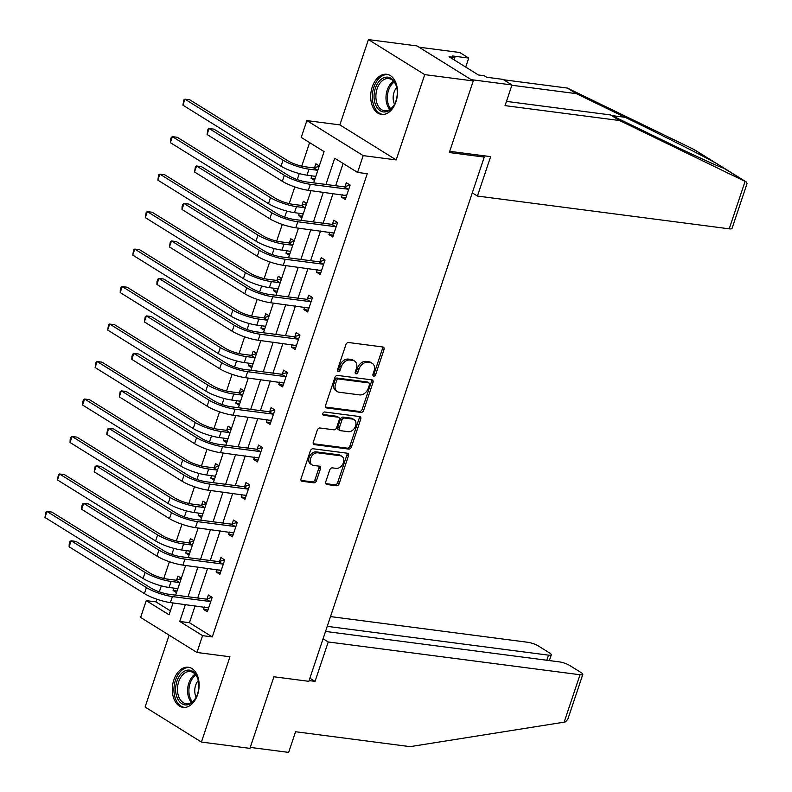 <?xml version="1.0" encoding="UTF-8"?>
<svg xmlns="http://www.w3.org/2000/svg" width="792" height="792" viewBox="0 0 792 792"><rect width="100%" height="100%" fill="white"/><g stroke="black" fill="none" stroke-linecap="round" stroke-linejoin="round"><path stroke-width="1.19" d="M373.745 376.121A1.782 1.287 121.9 0 0 375.626 374.646L384.011 349.589A2.544 1.841 121.9 0 0 383.457 347.173A2.544 1.841 121.9 0 0 382.892 346.985L348.599 342.52A2.544 1.841 121.9 0 0 345.906 344.629L337.521 369.686A1.782 1.287 121.9 0 0 337.917 371.369A1.782 1.287 121.9 0 0 338.303 371.507A1.782 1.287 121.9 0 0 340.184 370.032L341.273 366.785A8.148 5.891 121.9 0 1 349.896 360.033L352.757 360.409A8.148 5.891 121.9 0 1 354.529 361.033A8.148 5.891 121.9 0 1 356.331 368.745L355.242 371.993A1.782 1.287 121.9 0 0 355.638 373.675A1.782 1.287 121.9 0 0 356.024 373.814A1.782 1.287 121.9 0 0 357.905 372.339L358.994 369.092A8.148 5.891 121.9 0 1 367.617 362.34L370.478 362.716A8.148 5.891 121.9 0 1 372.25 363.34A8.148 5.891 121.9 0 1 374.052 371.052L372.963 374.299A1.782 1.287 121.9 0 0 373.359 375.982A1.782 1.287 121.9 0 0 373.745 376.121M372.854 375.081A1.782 1.287 121.9 0 0 374.111 373.695L382.487 348.638A2.544 1.841 121.9 0 0 382.506 346.926M337.422 370.468A1.782 1.287 121.9 0 0 338.669 369.082L339.748 365.845L341.273 366.785M355.133 372.775A1.782 1.287 121.9 0 0 356.39 371.389L357.469 368.151L358.994 369.092M197.584 694.683A20.236 13.286 -82.6 0 0 188.318 667.24A20.236 13.286 -82.6 0 0 173.834 679.922A20.236 13.286 -82.6 0 0 183.1 707.375A20.236 13.286 -82.6 0 0 197.584 694.683M395.98 101.732A20.236 13.286 -82.6 0 0 386.724 74.28A20.236 13.286 -82.6 0 0 372.23 86.971A20.236 13.286 -82.6 0 0 381.497 114.414A20.236 13.286 -82.6 0 0 395.98 101.732M325.72 481.902A2.544 1.841 121.9 0 0 326.284 484.318A2.544 1.841 121.9 0 0 326.839 484.516L336.461 485.763A2.544 1.841 121.9 0 0 339.154 483.655L348.47 455.826A2.544 1.841 121.9 0 0 347.906 453.42A2.544 1.841 121.9 0 0 347.351 453.222L313.048 448.757A2.544 1.841 121.9 0 0 310.355 450.866L301.049 478.695A2.544 1.841 121.9 0 0 301.603 481.1A2.544 1.841 121.9 0 0 302.158 481.298L313.79 482.813A2.544 1.841 121.9 0 0 316.483 480.704L320.463 468.795A2.544 1.841 121.9 0 0 319.909 466.379A2.544 1.841 121.9 0 0 319.344 466.191L313.582 465.439A6.811 4.93 121.9 0 1 312.098 464.914A6.811 4.93 121.9 0 1 310.999 457.479A6.811 4.93 121.9 0 1 317.81 452.816L340.382 455.756A6.811 4.93 121.9 0 1 341.877 456.281A6.811 4.93 121.9 0 1 342.976 463.726A6.811 4.93 121.9 0 1 336.164 468.379L332.402 467.884A2.544 1.841 121.9 0 0 329.71 469.993L325.72 481.902M195.109 605.811L189.446 622.72L212.286 636.917L202.574 635.649L196.951 652.469L140.62 617.443L146.253 600.633L169.082 614.83L173.062 602.94M473.26 80.942L424.73 74.616L368.409 39.6L416.938 45.916L473.26 80.942L449.312 152.529L484.249 157.083L308.84 681.328L273.903 676.774L249.945 748.371L201.415 742.054L229.947 656.766L196.951 652.469M368.409 39.6L339.867 124.889L396.198 159.915L424.73 74.616M396.198 159.915L363.191 155.618L357.568 172.438L334.729 158.232L325.957 184.467M212.286 636.917L367.27 173.695L357.568 172.438M361.003 412.424A2.544 1.841 121.9 0 0 363.696 410.315L373.002 382.487A2.544 1.841 121.9 0 0 372.448 380.071A2.544 1.841 121.9 0 0 371.893 379.883L337.59 375.418A2.544 1.841 121.9 0 0 334.897 377.527L325.591 405.356A2.544 1.841 121.9 0 0 326.146 407.761A2.544 1.841 121.9 0 0 326.7 407.959L361.003 412.424L359.479 411.474A2.544 1.841 121.9 0 0 362.172 409.365L371.488 381.536A2.544 1.841 121.9 0 0 371.498 379.823M360.736 419.156L351.42 446.985A2.544 1.841 121.9 0 1 348.728 449.094L314.434 444.629A2.544 1.841 121.9 0 1 313.88 444.431A2.544 1.841 121.9 0 1 313.315 442.025L317.305 430.115A2.544 1.841 121.9 0 1 319.998 428.007L333.907 429.818A2.544 1.841 121.9 0 0 336.6 427.7L339.243 419.8A2.544 1.841 121.9 0 0 338.679 417.394A2.544 1.841 121.9 0 0 338.125 417.196L323.641 415.315A1.782 1.287 121.9 0 1 323.255 415.176A1.782 1.287 121.9 0 1 322.968 413.226A1.782 1.287 121.9 0 1 324.75 412.008L359.618 416.552A2.544 1.841 121.9 0 1 360.172 416.74A2.544 1.841 121.9 0 1 360.736 419.156L359.212 418.206L349.906 446.035L351.42 446.985M169.132 635.174L145.085 707.038L201.415 742.054M484.249 157.083L481.685 155.489M343.114 163.449L335.659 185.724M333.056 193.525L323.116 223.205M320.512 231.007L310.583 260.687M307.969 268.488L298.04 298.168M295.426 305.969L285.496 335.65M282.892 343.451L272.963 373.131M270.349 380.932L260.42 410.612M257.806 418.404L247.876 448.094M245.263 455.885L235.333 485.565M232.729 493.367L222.8 523.047M220.186 530.848L210.256 560.528M207.643 568.329L197.713 598.01M342.302 194.733L341.5 197.149L345.302 199.515L350.123 185.09L346.322 182.724L345.015 186.625M329.759 232.214L328.957 234.62L332.759 236.986L337.59 222.572L333.778 220.206L332.472 224.106M317.226 269.696L316.414 272.102L320.225 274.468L325.047 260.053L321.235 257.687L319.938 261.588M304.682 307.177L303.871 309.583L307.682 311.949L312.503 297.535L308.702 295.168L307.395 299.069M292.139 344.649L291.337 347.064L295.139 349.43L299.96 335.016L296.158 332.65L294.852 336.55M279.596 382.13L278.794 384.546L282.595 386.912L287.427 372.497L283.615 370.131L282.308 374.032M267.062 419.612L266.251 422.027L270.062 424.393L274.883 409.979L271.072 407.613L269.775 411.513M254.519 457.093L253.717 459.508L257.519 461.875L262.34 447.46L258.538 445.084L257.232 448.985M241.976 494.574L241.174 496.98L244.975 499.346L249.797 484.932L245.995 482.566L244.688 486.466M229.442 532.056L228.631 534.461L232.432 536.827L237.263 522.413L233.452 520.047L232.145 523.948M216.899 569.537L216.087 571.943L219.899 574.309L224.72 559.894L220.918 557.528L219.612 561.429M204.356 607.009L203.554 609.424L207.355 611.79L212.177 597.376L208.375 595.01L207.068 598.91M309.623 142.629L301.752 166.152M299.267 173.567L297.257 179.596M294.802 186.932L289.209 203.633M286.734 211.048L284.714 217.077M282.259 224.413L276.675 241.115M274.19 248.53L272.171 254.549M269.716 261.885L264.132 278.596M261.647 286.011L259.637 292.03M257.182 299.366L251.589 316.077M249.114 323.492L247.094 329.512M244.639 336.848L239.045 353.559M236.57 360.974L234.551 366.993M232.096 374.329L226.512 391.04M224.027 398.445L222.007 404.474M219.562 411.81L213.969 428.522M211.484 435.927L209.474 441.956M207.019 449.292L201.425 465.993M198.95 473.408L196.931 479.437M194.476 486.773L188.882 503.474M186.407 510.889L184.387 516.909M181.932 524.245L176.349 540.956M173.864 548.371L171.854 554.39M169.399 561.726L163.805 578.437M161.32 585.852L159.311 591.871M156.856 599.207L155.955 601.89L170.409 610.879M319.285 165.924L315.869 163.795L314.572 167.696M311.86 175.804L311.048 178.21L314.464 180.338M306.742 203.405L303.336 201.277L302.029 205.178M299.317 213.286L298.505 215.691L301.92 217.82M294.208 240.877L290.793 238.758L289.486 242.659M286.773 250.767L285.971 253.173L289.387 255.301M281.665 278.358L278.249 276.24L276.943 280.14M274.24 288.238L273.428 290.654L276.844 292.773M269.122 315.84L265.716 313.721L264.409 317.622M261.697 325.72L260.885 328.135L264.3 330.254M256.588 353.321L253.173 351.202L251.866 355.103M249.153 363.201L248.351 365.617L251.757 367.736M244.045 390.803L240.629 388.684L239.323 392.575M236.61 400.683L235.808 403.098L239.224 405.217M231.502 428.284L228.086 426.155L226.779 430.056M224.077 438.164L223.265 440.57L226.68 442.698M218.958 465.765L215.553 463.637L214.246 467.537M211.533 475.645L210.721 478.051L214.137 480.18M206.425 503.237L203.009 501.118L201.703 505.019M198.99 513.127L198.188 515.533L201.594 517.661M193.882 540.718L190.466 538.6L189.159 542.5M186.447 550.598L185.645 553.014L189.06 555.133M181.338 578.2L177.923 576.081L176.626 579.982M173.913 588.08L173.101 590.495L176.517 592.614M155.955 601.89L146.253 600.633M313.622 182.863L324.077 151.609L301.237 137.412L306.87 120.592L363.191 155.618M339.867 124.889L306.87 120.592M185.397 604.543L179.744 621.453L202.574 635.649M323.344 192.268L313.414 221.948M310.801 229.749L300.871 259.43M298.267 267.221L288.337 296.901M285.724 304.702L275.794 334.382M273.181 342.184L263.251 371.864M260.647 379.665L250.708 409.345M248.104 417.146L238.174 446.827M235.561 454.628L225.631 484.308M223.017 492.109L213.088 521.789M210.484 529.581L200.544 559.271M197.941 567.062L188.011 596.742M175.675 595.139L185.605 565.458M188.209 557.657L198.149 527.977M200.752 520.176L210.682 490.495M213.295 482.704L223.225 453.024M225.839 445.223L235.769 415.543M238.372 407.741L248.302 378.061M250.915 370.26L260.845 340.58M263.459 332.779L273.388 303.098M276.002 295.297L285.932 265.617M288.536 257.816L298.465 228.136M301.079 220.344L311.008 190.654M189.446 622.72L179.744 621.453M311.048 178.21L314.998 178.725M341.5 197.149L345.906 197.713M328.957 234.62L333.363 235.194M298.505 215.691L302.465 216.206M316.414 272.102L320.819 272.676M285.971 253.173L289.922 253.688M303.871 309.583L308.276 310.157M273.428 290.654L277.378 291.169M291.337 347.064L295.743 347.638M260.885 328.135L264.835 328.65M278.794 384.546L283.199 385.12M248.351 365.617L252.302 366.132M266.251 422.027L270.656 422.601M235.808 403.098L239.758 403.613M253.717 459.508L258.123 460.083M223.265 440.57L227.215 441.085M241.174 496.98L245.579 497.554M210.721 478.051L214.672 478.566M228.631 534.461L233.036 535.036M198.188 515.533L202.138 516.047M216.087 571.943L220.493 572.517M185.645 553.014L189.595 553.529M203.554 609.424L207.959 609.998M173.101 590.495L177.052 591.01M372.25 363.34L370.735 362.389A8.148 5.891 121.9 0 0 368.953 361.766L370.478 362.716M357.469 368.151A8.148 5.891 121.9 0 1 366.092 361.399L368.953 361.766M354.529 361.033L353.014 360.083A8.148 5.891 121.9 0 0 351.232 359.459L352.757 360.409M339.748 365.845A8.148 5.891 121.9 0 1 348.371 359.093L351.232 359.459M325.571 407.058L359.479 411.474M369.468 384.734A1.782 1.287 121.9 0 0 369.082 383.041A1.782 1.287 121.9 0 0 368.686 382.902L338.58 378.992A1.782 1.287 121.9 0 0 336.699 380.467L335.551 383.882A8.148 5.891 121.9 0 0 337.342 391.604A8.148 5.891 121.9 0 0 339.125 392.228L359.707 394.901A8.148 5.891 121.9 0 0 368.329 388.149L369.468 384.734M369.082 383.041L367.557 382.1A1.782 1.287 121.9 0 0 367.171 381.962L368.686 382.902M337.342 391.604L335.828 390.654A8.148 5.891 121.9 0 1 334.026 382.942L335.174 379.517A1.782 1.287 121.9 0 1 337.065 378.041L367.171 381.962M313.305 443.738L347.213 448.143A2.544 1.841 121.9 0 0 349.906 446.035M338.679 417.394L337.164 416.443A2.544 1.841 121.9 0 0 336.6 416.255L322.79 414.454M348.341 431.69A6.811 4.93 121.9 0 0 355.153 427.037A6.811 4.93 121.9 0 0 354.044 419.602A6.811 4.93 121.9 0 0 352.559 419.077L344.609 418.037A2.544 1.841 121.9 0 0 341.906 420.146L339.263 428.046A2.544 1.841 121.9 0 0 339.827 430.462A2.544 1.841 121.9 0 0 340.382 430.66L348.341 431.69M354.044 419.602L352.529 418.651A6.811 4.93 121.9 0 0 351.034 418.127L352.559 419.077M339.827 430.462L338.303 429.512A2.544 1.841 121.9 0 1 337.748 427.106L340.392 419.206A2.544 1.841 121.9 0 1 343.084 417.097L351.034 418.127M359.212 418.206A2.544 1.841 121.9 0 0 359.221 416.503M341.877 456.281L340.352 455.341A6.811 4.93 121.9 0 0 338.867 454.816L340.382 455.756M312.098 464.914L310.573 463.963A6.811 4.93 121.9 0 1 309.474 456.529A6.811 4.93 121.9 0 1 316.285 451.876L338.867 454.816M301.029 480.407L312.266 481.863A2.544 1.841 121.9 0 0 314.959 479.754L318.938 467.844A2.544 1.841 121.9 0 0 318.958 466.142M325.71 483.615L334.937 484.823A2.544 1.841 121.9 0 0 337.63 482.704L346.945 454.885A2.544 1.841 121.9 0 0 346.955 453.173M315.642 176.804L314.83 176.19M313.86 167.924L305.207 166.795A12.969 2.802 -161.5 0 1 287.892 160.806L189.773 99.802L184.922 99.168L283.041 160.172A19.463 4.198 18.5 0 0 309.009 169.161L317.661 170.29L313.86 167.924L319.186 166.241M182.912 105.178L183.793 99.931L184.922 99.168L182.912 105.178L281.031 166.181A19.463 4.198 18.5 0 0 306.999 175.171L315.78 176.398M348.817 188.991L348.114 189.219L344.302 186.853L306.534 181.942A12.969 2.802 -161.5 0 1 289.219 175.943L213.939 129.136L209.088 128.502L284.368 175.309A19.463 4.198 18.5 0 0 310.345 184.308L348.114 189.219M207.078 134.511L207.959 129.264L209.088 128.502L207.078 134.511L282.358 181.319A19.463 4.198 18.5 0 0 308.335 190.308L346.609 195.614M344.302 186.853L350.034 185.041M346.47 196.02L345.282 195.119M374.052 97.129A17.513 11.494 97.4 0 1 383.595 77.844A17.513 11.494 97.4 0 1 396.693 87.278A17.513 11.494 97.4 0 1 397.277 91.981A17.513 11.494 97.4 0 1 394.465 104.405A17.513 11.494 97.4 0 1 381.823 111.533A17.513 11.494 97.4 0 1 374.052 97.129M396.772 87.615A16.216 10.643 -82.6 0 0 388.724 78.596A16.216 10.643 -82.6 0 0 375.883 97.06A16.216 10.643 -82.6 0 0 384.536 110.761A16.216 10.643 -82.6 0 0 394.624 104.099M396.743 87.516A11.543 7.574 -82.6 0 0 393.149 98.218A11.543 7.574 -82.6 0 0 394.574 104.198M388.199 74.606A20.107 13.197 -82.6 0 0 372.329 97.505A20.107 13.197 -82.6 0 0 383.001 114.484M175.646 690.079A17.513 11.494 97.4 0 1 185.199 670.804A17.513 11.494 97.4 0 1 198.297 680.229A17.513 11.494 97.4 0 1 198.871 684.932A17.513 11.494 97.4 0 1 196.06 697.366A17.513 11.494 97.4 0 1 183.417 704.494A17.513 11.494 97.4 0 1 175.646 690.079M198.366 680.576A16.216 10.643 -82.6 0 0 190.327 671.557A16.216 10.643 -82.6 0 0 177.477 690.02A16.216 10.643 -82.6 0 0 186.14 703.712A16.216 10.643 -82.6 0 0 196.228 697.049M198.346 680.467A11.543 7.574 -82.6 0 0 194.753 691.178A11.543 7.574 -82.6 0 0 196.168 697.148M189.793 667.557A20.107 13.197 -82.6 0 0 173.933 690.466A20.107 13.197 -82.6 0 0 184.605 707.434M745.084 181.398L746.48 182.071L747.034 183.605L732.026 228.452A7.781 1.683 -161.5 0 1 729.214 228.829L745.084 181.398L619.591 120.532L505.058 105.633L511.969 84.962L471.21 79.655L418.988 47.193L459.756 52.5L468.735 58.083L452.43 55.965L454.865 57.479L449.044 56.717L478.427 74.983L484.249 75.745L486.684 77.26L502.989 79.378L511.969 84.962M506.474 101.396L610.612 114.949L659.37 138.6C694.475 155.687 726.403 170.24 723.542 167.835L716.909 163.716C704.949 156.895 659.271 133.808 625.116 117.305L576.358 93.654L511.87 85.259M723.304 167.944L746.203 181.922M610.612 114.949L619.591 120.532M465.726 67.092L468.735 58.083M717.542 164.083L692.871 148.936L567.379 88.07L576.358 93.654M567.379 88.07L503.623 79.774M472.279 192.852L477.437 196.05L729.214 228.829M449.707 151.321L490.624 156.648L477.437 196.05M454.073 59.846L454.865 57.479M309.088 680.595L315.048 681.367L328.235 641.966L580.011 674.744A7.781 1.683 18.5 0 0 582.823 674.378A7.781 1.683 18.5 0 0 581.269 672.665L569.696 665.468A7.781 1.683 18.5 0 0 559.31 661.874L325.532 631.442M328.235 641.966L323.077 638.768M582.823 674.378L567.824 719.225L565.547 721.839L564.142 722.165L410.098 746.648L295.565 731.739L288.654 752.4L250.262 747.401M546.797 660.241L548.5 655.152A7.781 1.683 18.5 0 0 551.311 654.786A7.781 1.683 18.5 0 0 549.757 653.073L538.184 645.876A7.781 1.683 18.5 0 0 527.799 642.282L330.502 616.592M548.5 655.152L327.235 626.353M315.048 681.367L309.9 678.17M303.108 214.285L302.297 213.672M301.316 205.405L292.664 204.277A12.969 2.802 -161.5 0 1 275.349 198.277L177.24 137.283L172.379 136.65L270.498 197.654A19.463 4.198 18.5 0 0 296.475 206.643L305.118 207.771L301.316 205.405L306.643 203.712M170.369 142.659L170.448 139.808L171.26 137.412L172.379 136.65L170.369 142.659L268.488 203.653A19.463 4.198 18.5 0 0 294.466 212.652L303.247 213.87M290.565 251.767L289.753 251.153M288.773 242.887L280.13 241.758A12.969 2.802 -161.5 0 1 262.805 235.759L164.696 174.765L159.845 174.131L257.954 235.135A19.463 4.198 18.5 0 0 283.932 244.124L292.585 245.253L288.773 242.887L294.099 241.194M157.836 180.13L158.717 174.893L159.845 174.131L157.836 180.13L255.945 241.134A19.463 4.198 18.5 0 0 281.922 250.133L290.704 251.351M336.283 226.472L335.57 226.7L331.759 224.334L293.99 219.414A12.969 2.802 -161.5 0 1 276.675 213.424L201.396 166.617L196.545 165.983L271.824 212.791A19.463 4.198 18.5 0 0 297.802 221.78L335.57 226.7M194.535 171.993L195.416 166.746L196.545 165.983L194.535 171.993L269.815 218.8A19.463 4.198 18.5 0 0 295.792 227.789L334.066 233.086M331.759 224.334L337.491 222.522M333.927 233.501L332.739 232.6M323.74 263.954L323.027 264.182L319.226 261.815L281.457 256.895A12.969 2.802 -161.5 0 1 264.132 250.906L188.862 204.098L184.001 203.465L259.281 250.272A19.463 4.198 18.5 0 0 285.259 259.261L323.027 264.182M181.992 209.474L182.071 206.633L182.883 204.227L184.001 203.465L181.992 209.474L257.271 256.271A19.463 4.198 18.5 0 0 283.249 265.27L321.522 270.567M319.226 261.815L324.958 259.994M321.394 270.983L320.196 270.082M278.022 289.248L277.21 288.635M276.24 280.368L267.587 279.239A12.969 2.802 -161.5 0 1 250.272 273.24L152.153 212.236L147.302 211.613L245.411 272.606A19.463 4.198 18.5 0 0 271.389 281.606L280.041 282.734L276.24 280.368L281.556 278.675M145.292 217.612L146.174 212.365L147.302 211.613L145.292 217.612L243.401 278.616A19.463 4.198 18.5 0 0 269.379 287.615L278.16 288.832M265.478 326.73L264.667 326.106M263.696 317.839L255.044 316.721A12.969 2.802 -161.5 0 1 237.729 310.721L139.61 249.718L134.759 249.084L232.878 310.088A19.463 4.198 18.5 0 0 258.855 319.087L267.498 320.206L263.696 317.839L269.023 316.156M132.749 255.093L133.63 249.846L134.759 249.084L132.749 255.093L230.868 316.097A19.463 4.198 18.5 0 0 256.846 325.086L265.617 326.314M252.945 364.201L252.133 363.587M251.153 355.321L242.5 354.202A12.969 2.802 -161.5 0 1 225.185 348.203L127.076 287.199L122.216 286.565L220.334 347.569A19.463 4.198 18.5 0 0 246.312 356.568L254.965 357.687L251.153 355.321L256.479 353.638M120.206 292.575L120.285 289.733L121.097 287.328L122.216 286.565L120.206 292.575L218.325 353.578A19.463 4.198 18.5 0 0 244.302 362.568L253.084 363.795M311.197 301.435L310.484 301.663L306.682 299.297L268.914 294.377A12.969 2.802 -161.5 0 1 251.599 288.377L176.319 241.58L171.468 240.946L246.748 287.753A19.463 4.198 18.5 0 0 272.715 296.743L310.484 301.663M169.458 246.956L170.339 241.709L171.468 240.946L169.458 246.956L244.738 293.753A19.463 4.198 18.5 0 0 270.706 302.752L308.989 308.048M306.682 299.297L312.414 297.475M308.85 308.464L307.662 307.563M298.663 338.917L297.95 339.144L294.139 336.778L256.37 331.858A12.969 2.802 -161.5 0 1 239.055 325.858L163.776 279.061L158.925 278.428L234.204 325.235A19.463 4.198 18.5 0 0 260.182 334.224L297.95 339.144M156.915 284.437L156.994 281.586L157.796 279.19L158.925 278.428L156.915 284.437L232.195 331.234A19.463 4.198 18.5 0 0 258.172 340.233L296.446 345.53M294.139 336.778L299.871 334.957M296.307 345.946L295.119 345.045M286.12 376.398L285.407 376.616L281.606 374.25L243.837 369.339A12.969 2.802 -161.5 0 1 226.512 363.34L151.232 316.533L146.381 315.909L221.661 362.706A19.463 4.198 18.5 0 0 247.639 371.705L285.407 376.616M144.372 321.908L145.253 316.671L146.381 315.909L144.372 321.908L219.651 368.716A19.463 4.198 18.5 0 0 245.629 377.715L283.902 383.011M281.606 374.25L287.328 372.438M283.764 383.417L282.576 382.516M240.402 401.683L239.59 401.069M238.61 392.802L229.967 391.674A12.969 2.802 -161.5 0 1 212.642 385.684L114.533 324.68L109.682 324.047L207.791 385.051A19.463 4.198 18.5 0 0 233.769 394.04L242.421 395.168L238.61 392.802L243.936 391.119M107.672 330.056L108.553 324.809L109.682 324.047L107.672 330.056L205.781 391.06A19.463 4.198 18.5 0 0 231.759 400.049L240.54 401.277M273.577 413.879L272.864 414.097L269.062 411.731L231.294 406.821A12.969 2.802 -161.5 0 1 213.979 400.821L138.699 354.014L133.838 353.39L209.118 400.188A19.463 4.198 18.5 0 0 235.095 409.187L272.864 414.097M131.828 359.39L131.908 356.548L132.719 354.143L133.838 353.39L131.828 359.39L207.108 406.197A19.463 4.198 18.5 0 0 233.086 415.186L271.359 420.493M269.062 411.731L274.794 409.919M271.23 420.898L270.032 419.998M227.858 439.164L227.047 438.55M226.076 430.284L217.424 429.155A12.969 2.802 -161.5 0 1 200.109 423.166L101.99 362.162L97.139 361.528L195.248 422.532A19.463 4.198 18.5 0 0 221.225 431.521L229.878 432.65L226.076 430.284L231.393 428.601M95.129 367.538L96.01 362.291L97.139 361.528L95.129 367.538L193.238 428.541A19.463 4.198 18.5 0 0 219.216 437.53L227.997 438.758M261.033 451.351L260.32 451.579L256.519 449.212L218.75 444.302A12.969 2.802 -161.5 0 1 201.435 438.303L126.156 391.495L121.305 390.862L196.584 437.669A19.463 4.198 18.5 0 0 222.552 446.668L260.32 451.579M119.295 396.871L120.176 391.624L121.305 390.862L119.295 396.871L194.575 443.678A19.463 4.198 18.5 0 0 220.542 452.668L258.826 457.974M256.519 449.212L262.251 447.401M258.687 458.38L257.499 457.479M215.325 476.645L214.503 476.032M213.533 467.765L204.88 466.637A12.969 2.802 -161.5 0 1 187.565 460.647L89.447 399.643L84.596 399.01L182.714 460.013A19.463 4.198 18.5 0 0 208.692 469.003L217.335 470.131L213.533 467.765L218.859 466.082M82.586 405.019L82.665 402.168L83.467 399.772L84.596 399.01L82.586 405.019L180.705 466.013A19.463 4.198 18.5 0 0 206.682 475.012L215.454 476.24M248.5 488.832L247.787 489.06L243.976 486.694L206.207 481.774A12.969 2.802 -161.5 0 1 188.892 475.784L113.612 428.977L108.761 428.343L184.041 475.15A19.463 4.198 18.5 0 0 210.019 484.14L247.787 489.06M106.752 434.353L107.633 429.106L108.761 428.343L106.752 434.353L182.031 481.16A19.463 4.198 18.5 0 0 208.009 490.149L246.282 495.455M243.976 486.694L249.708 484.882M246.144 495.861L244.956 494.96M202.782 514.127L201.97 513.513M200.99 505.247L192.337 504.118A12.969 2.802 -161.5 0 1 175.022 498.118L76.913 437.125L72.052 436.491L170.171 497.495A19.463 4.198 18.5 0 0 196.149 506.484L204.801 507.613L200.99 505.247L206.316 503.554M70.043 442.5L70.132 439.649L70.934 437.253L72.052 436.491L70.043 442.5L168.161 503.494A19.463 4.198 18.5 0 0 194.139 512.493L202.92 513.711M235.957 526.314L235.244 526.541L231.442 524.175L193.674 519.255A12.969 2.802 -161.5 0 1 176.349 513.266L101.069 466.458L96.218 465.825L171.498 512.632A19.463 4.198 18.5 0 0 197.475 521.621L235.244 526.541M94.208 471.834L95.09 466.587L96.218 465.825L94.208 471.834L169.488 518.641A19.463 4.198 18.5 0 0 195.466 527.63L233.739 532.927M231.442 524.175L237.164 522.364M233.6 533.343L232.412 532.442M190.238 551.608L189.427 550.994M188.446 542.728L179.804 541.599A12.969 2.802 -161.5 0 1 162.479 535.6L64.37 474.596L59.519 473.972L157.628 534.966A19.463 4.198 18.5 0 0 183.605 543.965L192.258 545.094L188.446 542.728L193.773 541.035M57.509 479.972L58.39 474.735L59.519 473.972L57.509 479.972L155.618 540.976A19.463 4.198 18.5 0 0 181.596 549.975L190.377 551.192M223.413 563.795L222.7 564.023L218.899 561.657L181.13 556.736A12.969 2.802 -161.5 0 1 163.815 550.747L88.536 503.94L83.675 503.306L158.954 550.113A19.463 4.198 18.5 0 0 184.932 559.102L222.7 564.023M81.665 509.315L81.744 506.474L82.556 504.068L83.675 503.306L81.665 509.315L156.945 556.113A19.463 4.198 18.5 0 0 182.922 565.112L221.206 570.408M218.899 561.657L224.631 559.835M221.067 570.824L219.869 569.923M177.695 589.09L176.883 588.466M175.913 580.209L167.26 579.081A12.969 2.802 -161.5 0 1 149.945 573.081L51.827 512.077L46.976 511.454L145.085 572.448A19.463 4.198 18.5 0 0 171.062 581.447L179.715 582.575L175.913 580.209L181.229 578.516M44.966 517.453L45.847 512.206L46.976 511.454L44.966 517.453L143.075 578.457A19.463 4.198 18.5 0 0 169.052 587.456L177.834 588.674M210.87 601.277L210.167 601.504L206.356 599.138L168.587 594.218A12.969 2.802 -161.5 0 1 151.272 588.218L75.992 541.421L71.141 540.788L146.421 587.595A19.463 4.198 18.5 0 0 172.399 596.584L210.167 601.504M69.132 546.797L69.211 543.946L70.013 541.55L71.141 540.788L69.132 546.797L144.411 593.594A19.463 4.198 18.5 0 0 170.389 602.593L208.662 607.89M206.356 599.138L212.088 597.317M208.524 608.306L207.336 607.405M374.111 373.695L375.626 374.646M338.669 369.082L340.184 370.032M356.39 371.389L357.905 372.339M366.092 361.399L367.617 362.34M348.371 359.093L349.896 360.033M382.487 348.638L384.011 349.589M325.73 407.355L326.7 407.959M371.488 381.536L373.002 382.487M362.172 409.365L363.696 410.315M337.065 378.041L338.58 378.992M335.174 379.517L336.699 380.467M334.026 382.942L335.551 383.882M347.213 448.143L348.728 449.094M313.454 444.025L314.434 444.629M336.6 416.255L338.125 417.196M322.958 414.889L323.641 415.315M343.084 417.097L344.609 418.037M340.392 419.206L341.906 420.146M337.748 427.106L339.263 428.046M316.285 451.876L317.81 452.816M318.938 467.844L320.463 468.795M314.959 479.754L316.483 480.704M312.266 481.863L313.79 482.813M301.188 480.695L302.158 481.298M346.945 454.885L348.47 455.826M337.63 482.704L339.154 483.655M334.937 484.823L336.461 485.763M325.858 483.902L326.839 484.516M309.009 169.161L306.999 175.171M283.041 160.172L281.031 166.181M310.345 184.308L308.335 190.308M284.368 175.309L282.358 181.319M389.852 109.454A16.216 10.643 97.4 0 1 385.991 98.376A16.216 10.643 97.4 0 1 393.525 81.22M394.238 82.071A15.682 10.296 -82.6 0 0 387.308 98.426A15.682 10.296 -82.6 0 0 390.753 108.811M191.456 702.405A16.216 10.643 97.4 0 1 187.595 691.337A16.216 10.643 97.4 0 1 195.129 674.18M195.832 675.022A15.682 10.296 -82.6 0 0 188.912 691.376A15.682 10.296 -82.6 0 0 192.357 701.771M716.909 163.716L694.247 149.629M611.909 115.582L625.116 117.305M564.142 722.165L580.011 674.744M296.475 206.643L294.466 212.652M270.498 197.654L268.488 203.653M283.932 244.124L281.922 250.133M257.954 235.135L255.945 241.134M297.802 221.78L295.792 227.789M271.824 212.791L269.815 218.8M285.259 259.261L283.249 265.27M259.281 250.272L257.271 256.271M271.389 281.606L269.379 287.615M245.411 272.606L243.401 278.616M258.855 319.087L256.846 325.086M232.878 310.088L230.868 316.097M246.312 356.568L244.302 362.568M220.334 347.569L218.325 353.578M272.715 296.743L270.706 302.752M246.748 287.753L244.738 293.753M260.182 334.224L258.172 340.233M234.204 325.235L232.195 331.234M247.639 371.705L245.629 377.715M221.661 362.706L219.651 368.716M233.769 394.04L231.759 400.049M207.791 385.051L205.781 391.06M235.095 409.187L233.086 415.186M209.118 400.188L207.108 406.197M221.225 431.521L219.216 437.53M195.248 422.532L193.238 428.541M222.552 446.668L220.542 452.668M196.584 437.669L194.575 443.678M208.692 469.003L206.682 475.012M182.714 460.013L180.705 466.013M210.019 484.14L208.009 490.149M184.041 475.15L182.031 481.16M196.149 506.484L194.139 512.493M170.171 497.495L168.161 503.494M197.475 521.621L195.466 527.63M171.498 512.632L169.488 518.641M183.605 543.965L181.596 549.975M157.628 534.966L155.618 540.976M184.932 559.102L182.922 565.112M158.954 550.113L156.945 556.113M171.062 581.447L169.052 587.456M145.085 572.448L143.075 578.457M172.399 596.584L170.389 602.593M146.421 587.595L144.411 593.594M723.462 167.765L746.48 182.071M551.311 654.786L549.371 660.577"/></g></svg>
